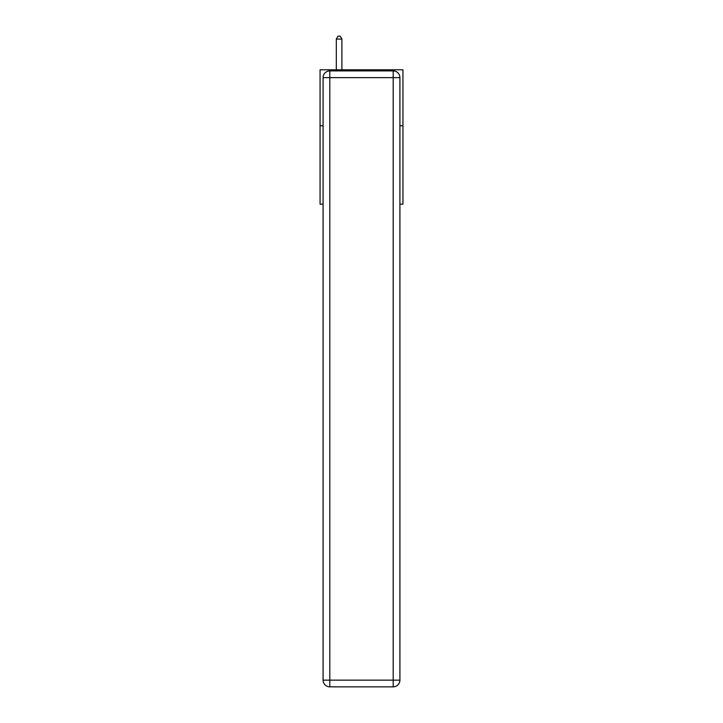 <?xml version="1.0" encoding="UTF-8"?>
<svg xmlns="http://www.w3.org/2000/svg" width="723" height="723" viewBox="0 0 723 723"><rect width="100%" height="100%" fill="white"/><g stroke="black" fill="none" stroke-linecap="round" stroke-linejoin="round"><path stroke-width="1.08" d="M323.091 125.784L320.063 125.784L320.063 69.788L402.937 69.788L402.937 204.175L399.909 204.175M320.063 125.784L320.063 204.175L323.091 204.175M402.937 125.784L399.909 125.784M329.805 70.908L393.195 70.908A6.715 6.715 0 0 1 399.909 77.632L399.909 680.135A6.715 6.715 0 0 1 393.195 686.85L329.805 686.85L329.805 680.135L393.195 680.135L393.195 77.632L329.805 77.632L329.805 680.135L323.091 680.135L323.091 77.632L329.805 77.632L329.805 70.908A6.715 6.715 0 0 0 323.091 77.632A6.715 6.715 0 0 1 329.805 70.908M323.091 680.135A6.715 6.715 0 0 0 329.805 686.85A6.715 6.715 0 0 1 323.091 680.135M341.898 69.788L341.898 39.06L336.303 39.06L336.303 69.788M336.303 39.06L337.984 36.15L340.226 36.15L341.898 39.06M393.195 686.85A6.715 6.715 0 0 0 399.909 680.135L393.195 680.135L393.195 686.85M399.909 77.632A6.715 6.715 0 0 0 393.195 70.908L393.195 77.632L399.909 77.632"/></g></svg>
